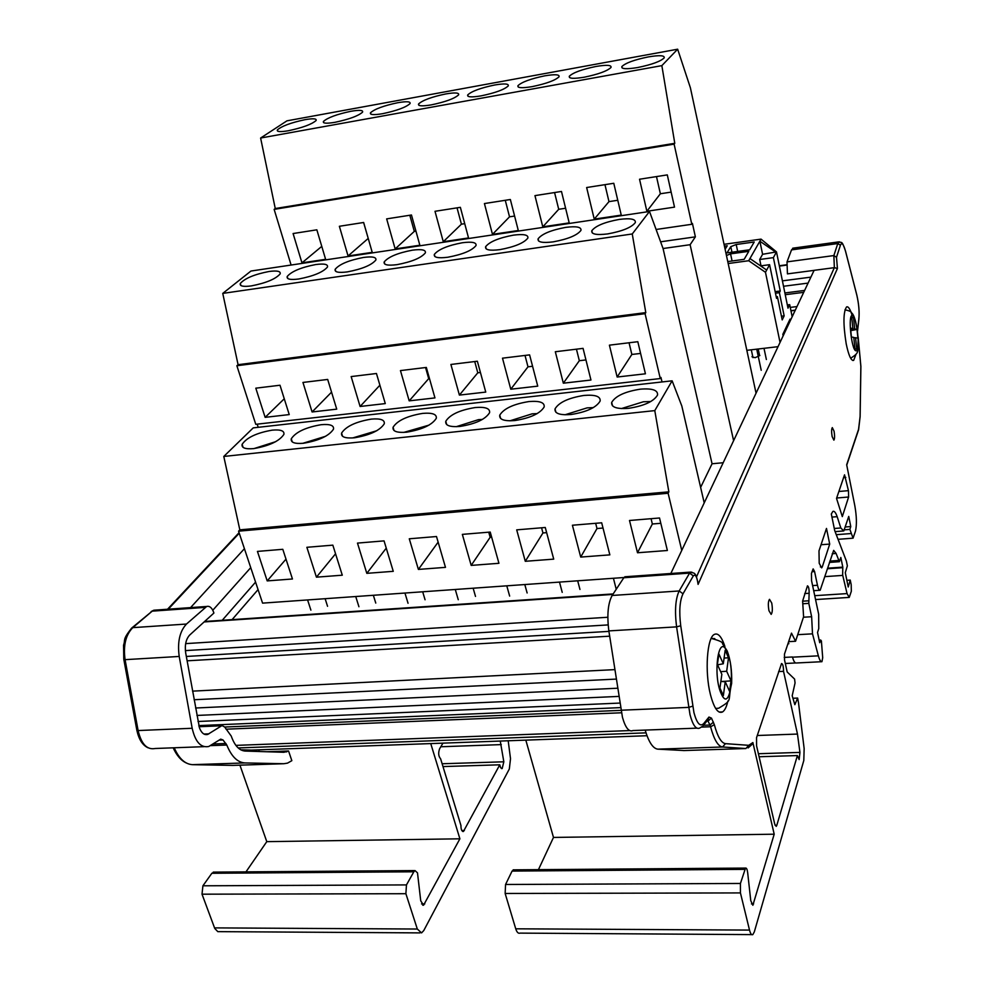 <?xml version="1.0" encoding="UTF-8"?>
<svg xmlns="http://www.w3.org/2000/svg" width="984" height="984" viewBox="0 0 984 984"><rect width="100%" height="100%" fill="white"/><g stroke="black" fill="none" stroke-linecap="round" stroke-linejoin="round"><path stroke-width="1.48" d="M752.612 355.962L751.961 356.774L755.146 357.684L759.869 355.519L757.864 354.535M795.207 310.329L790.964 310.858M780.041 342.432L765.478 272.297L748.689 260.735L728.172 263.527M746.831 350.329L778.036 346.675M790.336 320.636L790.029 319.111L782.821 334.314L783.141 335.864M762.588 254.303L759.869 241.203L761.05 239.124L776.487 251.892L762.588 254.303L759.685 259.493L773.387 257.636L780.238 291.006L779.389 292.691L775.466 293.195M761.05 239.124L724.052 244.315M776.204 296.774L777.397 296.627L776.536 298.337L769.586 264.684L760.607 265.889M761.013 265.84L759.685 259.493M775.294 292.359L775.687 291.584L780.238 291.006M787.335 304.942L789.697 304.646L788 308.177L776.487 251.892M773.387 257.636L776.191 252.433L759.869 241.203L749.943 258.546L766.671 270.071L769.586 264.684M777.397 296.627L782.206 319.911L784.15 315.876L779.389 292.691M766.671 270.071L765.478 272.297M789.697 304.646L792.169 316.762M731.973 252.212L730.78 246.677L726.979 252.9L749.71 249.764L754.211 241.99L736.204 244.499L737.68 251.424M730.78 246.677L736.204 244.499M727.754 261.572L744.162 259.333L748.787 251.338L730.559 253.86L732.084 260.981M726.45 255.508L730.559 253.86M725.11 249.235L727.25 245.754L724.445 246.148M748.689 260.735L749.943 258.546M788.369 324.794L787.274 324.929M781.431 316.208L784.15 315.876M752.981 357.647L751.296 349.8M761.21 370.279L756.721 349.172M759.439 354.83L758.197 349M766.376 359.517L764.002 348.324M619.293 219.407C604.68 222.089 595.517 225.877 591.802 230.748C591.15 234.217 596.427 235.274 607.645 233.921C622.417 231.215 631.642 227.427 635.332 222.556C635.873 219.051 630.535 218.005 619.293 219.407M565.763 227.365C551.138 230.084 541.926 233.897 538.1 238.817C537.412 242.15 542.418 243.171 553.094 241.88C567.891 239.149 577.178 235.324 580.954 230.391C581.544 227.021 576.476 226.012 565.763 227.365M513.476 235.139C498.839 237.882 489.552 241.732 485.616 246.701C484.915 249.911 489.651 250.895 499.835 249.653C514.632 246.886 523.98 243.023 527.867 238.067C528.494 234.819 523.697 233.848 513.476 235.139M462.369 242.74C447.72 245.508 438.372 249.395 434.338 254.401C433.612 257.488 438.101 258.435 447.806 257.242C462.615 254.45 472.025 250.551 476.022 245.545C476.662 242.433 472.111 241.498 462.369 242.74M412.407 250.17C397.745 252.962 388.336 256.885 384.191 261.928C383.452 264.905 387.708 265.803 396.97 264.659C411.804 261.842 421.263 257.906 425.359 252.863C426.035 249.875 421.718 248.977 412.407 250.17M363.563 257.439C348.889 260.256 339.418 264.204 335.163 269.296C334.412 272.137 338.459 273.011 347.291 271.904C362.137 269.062 371.657 265.102 375.863 260.022C376.54 257.144 372.444 256.283 363.563 257.439M315.79 264.536C301.092 267.39 291.572 271.375 287.205 276.479C286.455 279.222 290.292 280.059 298.73 279.001C313.576 276.123 323.158 272.125 327.475 267.021C328.164 264.265 324.265 263.441 315.79 264.536M269.05 271.486C254.339 274.364 244.758 278.374 240.28 283.515C239.53 286.147 243.183 286.947 251.24 285.926C266.111 283.023 275.741 279.001 280.157 273.872C280.858 271.215 277.156 270.428 269.05 271.486M640.387 389.16C625.037 391.571 615.467 395.998 611.679 402.431C611.089 407.241 616.734 409.196 628.616 408.323C644.151 405.9 653.782 401.46 657.546 395.014C658.025 390.156 652.306 388.2 640.387 389.16M650.805 401.521L643.401 401.767L621.433 408.569M583.942 395.445C568.567 397.893 558.937 402.37 555.038 408.877C554.41 413.477 559.736 415.359 571.04 414.51C586.587 412.038 596.292 407.548 600.142 401.054C600.683 396.38 595.271 394.51 583.942 395.445M593.34 407.61L587.067 407.88L564.988 414.781M528.851 401.57C513.463 404.067 503.771 408.594 499.749 415.15C499.097 419.565 504.14 421.361 514.878 420.549C530.438 418.04 540.204 413.501 544.177 406.933C544.742 402.468 539.638 400.685 528.851 401.57M537.239 413.575L532.086 413.846L509.946 420.82M475.075 407.561C459.676 410.094 449.909 414.67 445.777 421.275C445.1 425.506 449.873 427.228 460.082 426.429C475.666 423.883 485.493 419.295 489.577 412.69C490.167 408.409 485.333 406.699 475.075 407.561M482.48 419.405L478.409 419.664L456.244 426.687M422.567 413.403C407.142 415.986 397.302 420.599 393.071 427.265C392.382 431.299 396.896 432.948 406.601 432.185C422.21 429.577 432.099 424.953 436.293 418.298C436.908 414.202 432.333 412.579 422.567 413.403M428.999 425.125L403.834 432.394M371.288 419.11C355.839 421.73 345.938 426.392 341.583 433.095C340.894 436.957 345.163 438.532 354.4 437.794C370.021 435.149 379.984 430.475 384.277 423.784C384.904 419.873 380.574 418.311 371.288 419.11M376.749 430.746L352.69 437.942M321.178 424.694C305.704 427.351 295.741 432.05 291.276 438.79C290.575 442.493 294.622 443.981 303.416 443.267C319.062 440.586 329.099 435.875 333.502 429.147C334.129 425.408 330.021 423.919 321.178 424.694M325.667 436.256L302.777 443.329M272.211 430.143C256.713 432.849 246.677 437.585 242.113 444.35C241.412 447.88 245.25 449.307 253.626 448.618C269.296 445.887 279.382 441.152 283.896 434.387C284.536 430.808 280.637 429.393 272.211 430.143M275.717 441.668L254.044 448.569M648.284 56.912C634.262 59.803 625.443 63.025 621.851 66.58C621.175 69.04 626.427 69.36 637.595 67.552C651.789 64.624 660.658 61.389 664.212 57.847C664.79 55.362 659.477 55.055 648.284 56.912M595.923 66.481C581.876 69.397 573.02 72.656 569.318 76.235C568.604 78.622 573.586 78.941 584.238 77.207C598.444 74.255 607.374 70.996 611.027 67.416C611.642 65.018 606.611 64.698 595.923 66.481M544.718 75.842C530.671 78.781 521.754 82.053 517.953 85.682C517.215 87.982 521.926 88.302 532.11 86.641C546.317 83.677 555.296 80.38 559.06 76.764C559.712 74.44 554.939 74.144 544.718 75.842M494.657 85.005C480.598 87.945 471.619 91.254 467.72 94.919C466.957 97.145 471.434 97.453 481.164 95.854C495.37 92.877 504.411 89.556 508.261 85.903C508.949 83.665 504.411 83.369 494.657 85.005M445.678 93.96C431.619 96.924 422.591 100.257 418.581 103.947C417.794 106.1 422.05 106.407 431.349 104.87C445.555 101.881 454.657 98.535 458.618 94.845C459.319 92.68 455.014 92.385 445.678 93.96M397.77 102.717C383.698 105.694 374.609 109.052 370.488 112.791C369.701 114.857 373.736 115.165 382.628 113.689C396.847 110.675 405.998 107.305 410.057 103.578C410.795 101.5 406.699 101.204 397.77 102.717M350.882 111.29C336.799 114.292 327.647 117.674 323.441 121.438C322.629 123.43 326.479 123.726 334.966 122.311C349.209 119.285 358.41 115.891 362.567 112.139C363.317 110.122 359.418 109.839 350.882 111.29M304.978 119.679C290.895 122.705 281.695 126.112 277.377 129.9C276.553 131.819 280.219 132.102 288.349 130.749C302.592 127.699 311.842 124.279 316.11 120.503C316.86 118.572 313.158 118.289 304.978 119.679M660.608 241.806L695.38 236.849L690.116 244.708L663.068 248.522L712.059 463.772L700.633 487.375M656.094 229.481L691.801 224.29L692.416 223.405L695.38 236.849M645.074 313.687L645.799 312.605L632.257 233.971L222.753 293.404L238.079 364.683L236.873 365.74L255.766 424.313L660.276 378.557L645.074 313.687L236.873 365.74M662.023 381.952L660.953 377.425L660.276 378.557M663.068 248.522L649.501 211.474L632.257 233.971M258.214 427.327L257.193 424.153M222.753 293.404L250.945 271.043L649.501 211.474M704.212 502.886L681.814 405.998L672.121 380.82L654.791 410.611L223.786 456.453L239.825 529.847L238.571 531.176L262.58 603.13L623.979 577.522M723.191 462.726L712.059 463.772M279.997 385.236L255.803 388.176L265.139 417.351L289.235 414.584L279.997 385.236M327.684 379.443L302.949 382.444L312.088 411.976L336.725 409.147L327.684 379.443M376.454 373.502L351.153 376.577L360.095 406.478L385.285 403.588L376.454 373.502M426.33 367.438L400.451 370.587L409.184 400.857L434.953 397.905L426.33 367.438M477.363 361.226L450.893 364.449L459.393 395.101L485.752 392.087L477.363 361.226M529.601 354.88L502.492 358.176L510.77 389.221L537.744 386.134L529.601 354.88M583.069 348.373L555.32 351.743L563.34 383.194L590.953 380.033L583.069 348.373M637.816 341.706L609.404 345.163L617.153 377.032L645.43 373.797L637.816 341.706M654.791 410.611L668.849 491.84L668.124 493.255L238.571 531.176M681.752 550.413L668.124 493.255M672.121 380.82L253.232 427.88L223.786 456.453M282.802 549.306L257.439 551.409L267.205 580.904L292.457 578.986L282.802 549.306M316.43 577.165L342.284 575.197L332.838 545.148L306.873 547.301L316.43 577.165L335.556 553.795M366.811 573.34L393.268 571.323L384.055 540.88L357.475 543.094L366.811 573.34L386.257 548.149M418.384 569.416L445.481 567.362L436.502 536.526L409.282 538.789L418.384 569.416L438.138 542.135M471.188 565.406L498.937 563.291L490.229 532.061L462.345 534.373L471.188 565.406L490.155 537.289L491.643 537.166M525.284 561.298L553.721 559.133L545.271 527.486L516.698 529.859L525.284 561.298L542.947 532.959L546.649 532.652M580.708 557.079L609.846 554.865L601.679 522.799L572.405 525.235L580.708 557.079L596.993 528.531L603.02 528.039M637.509 552.762L667.373 550.499L659.526 517.99L629.502 520.487L637.509 552.762L652.355 523.992L660.805 523.303M756.056 393.194L690.399 87.81L677.656 49.2L286.959 120.835L260.612 138.031L275.262 208.534L274.142 209.371L291.104 265.04M690.116 244.708L733.609 440.697M691.801 224.29L674.114 144.131L674.778 143.307L661.851 65.633L677.656 49.2M661.851 65.633L260.612 138.031M301.953 262.863L325.618 259.321L316.848 229.813L293.097 233.54L301.953 262.863L321.768 246.381M348.053 255.963L372.223 252.347L363.649 222.482L339.369 226.283L348.053 255.963L368.225 238.423L363.6 222.495M395.15 248.915L419.848 245.225L411.472 214.992L386.663 218.878L395.15 248.915L414.301 231.388L415.949 231.129M443.28 241.72L468.532 237.943L460.364 207.329L435.002 211.302L443.28 241.72L461.41 224.18L464.731 223.675M492.48 234.364L518.297 230.502L510.352 199.494L484.423 203.553L492.48 234.364L509.527 216.824L514.595 216.049M542.787 226.837L569.195 222.888L561.483 191.474L534.952 195.632L542.787 226.837L558.715 209.297L565.603 208.251M594.238 219.137L621.248 215.102L613.782 183.282L586.649 187.526L594.238 219.137L608.973 201.622L617.768 200.269M646.869 211.265L674.507 207.132L667.3 174.894L639.538 179.236L646.869 211.265L660.362 193.762L671.149 192.114M674.114 144.131L274.142 209.371M645.799 312.605L238.079 364.683M668.849 491.84L239.825 529.847M674.778 143.307L275.262 208.534M629.059 342.776L631.851 354.461L640.596 353.428M631.851 354.461L617.153 377.032M576.439 349.172L579.33 360.71L585.947 359.935M579.33 360.71L563.34 383.194M525.013 355.433L527.99 366.823L532.565 366.282M527.99 366.823L510.77 389.221M474.731 361.546L477.793 372.801L480.426 372.493M477.793 372.801L459.393 395.101M425.555 367.536L428.704 378.643L429.479 378.557M428.704 378.643L409.184 400.857M379.898 385.211L360.095 406.478M331.559 392.136L312.088 411.976M284.265 398.778L265.139 417.351M651.064 518.691L652.355 523.992M595.664 523.291L596.993 528.531M541.569 527.793L542.947 532.959M488.728 532.184L490.155 537.289M286 559.133L267.205 580.904M656.488 176.579L660.362 193.762M604.963 184.66L608.973 201.622M554.57 192.556L558.715 209.297M505.272 200.281L509.527 216.824M457.043 207.845L461.41 224.18M409.824 215.25L414.301 231.388M240.736 749.808L251.486 750.103M200.453 725.54L201.29 726.438M199.469 727.902L185.693 652.982C184.623 645.098 185.951 639.133 189.666 635.074L213.897 613.057L213.614 612.183C211.892 607.669 209.58 605.763 206.689 606.464L186.48 624.041C179.703 631.298 177.28 642.097 179.211 656.451L192.175 728.271C195.336 741.985 200.871 748.061 208.78 746.487L220.736 739.132L222.999 739.968L226.8 745.023C231.461 756.487 237.501 762.465 244.93 762.932L283.798 763.719L287.512 763.129L291.842 760.669L288.558 750.989L283.884 752.293L245.077 751.063C239.21 750.558 234.61 745.577 231.252 736.094L224.733 727.065L222.015 725.552L207.735 734.421C204.291 735.294 201.548 733.129 199.469 727.902M430.746 743.584L459.897 838.811L423.575 905.194L420.734 900.852L417.499 872.882L415.014 870.582L413.833 871.787L406.466 884.911L405.888 893.706L417.314 929.031L421.558 932.906L423.76 930.569L509.331 768.984L510.512 758.689L508.187 740.768M250.736 567.657L212.79 610.252M232.101 619.625L258.066 589.601M190.576 607.608L244.413 548.703M258.755 749.833L259.333 751.518M442.96 743.141L439.59 748.787C438.126 753.031 438.47 756.364 440.623 758.812L460.93 825.428C460.955 829.475 461.779 831.505 463.427 831.48L499.786 764.802L500.647 767.729L502.172 768.553L503.833 761.801L500.253 741.063M266.984 751.751L288.558 750.989M420.008 932.894L217.796 931.639L214.77 928.478L202.015 894.185L202.913 885.797L211.855 873.275L214.278 872.107M245.975 871.873L266.787 841.652L459.897 838.811M266.787 841.652L239.924 765.158M440.795 746.758L501.286 744.605M442.136 763.756L503.833 761.801M442.997 766.573L499.786 764.802M222.224 620.301L255.569 582.122M857.507 330.735L858.798 319.296C859.536 312.186 858.872 304.081 856.781 294.979L845.551 251.35C843.522 244.044 841.8 242.015 840.398 245.262L836.498 257.304L837.433 268.472L834.358 267.66L814.112 270.329L670.842 573.5M696.869 728.148L632.995 730.546C628.948 732.207 625.455 727.828 622.478 717.41L608.85 630.904C606.87 615.049 607.964 603.241 612.159 595.468L623.807 577.756L626.033 576.686M837.433 268.472L698.086 584.385C697.016 576.686 695.43 573.844 693.326 575.874L683.007 593.795C679.71 600.806 678.96 611.458 680.731 625.75L693.954 712.674C696.906 723.437 700.153 727.065 703.708 723.572L708.96 717.053L711.481 718.148L714.347 724.704C717.582 736.696 721.284 743.018 725.466 743.646L748.726 745.319L752.871 742.563L774.199 834.198L752.858 905.28L750.755 900.618L747.692 872.82C747.237 869.352 746.512 867.765 745.54 868.072L740.435 883.46L740.435 892.918L749.513 930.089C750.472 933.755 751.579 935.267 752.821 934.615L754.322 931.873L803.805 760.509L804.149 748.566L798.528 702.933L797.643 698.062L792.932 698.271M751.69 934.615L520.007 933.115C518.285 933.73 516.871 932.291 515.739 928.81L505.149 893.472L505.567 884.481L512.086 871.074L513.931 869.831M724.876 646.377C721.592 636.623 718.062 632.638 714.298 634.434C707.029 637.657 704.642 671.777 710.374 694.335C713.966 708.123 718.025 713.99 722.564 711.936C724.802 710.46 726.586 706.807 727.902 700.965M852.144 315.532C850.176 309.074 848.331 306.208 846.584 306.91C843.214 311.928 843.091 324.253 846.215 343.883C848.663 355.531 851.135 361.017 853.657 360.365L855.797 354.916M832.132 436.564L833.879 440.143C834.752 438.827 834.813 435.851 834.063 431.213L832.316 427.622C831.443 428.938 831.382 431.914 832.132 436.564M768.947 610.695L771.173 614.385C772.501 612.503 772.686 608.715 771.727 603.032L769.5 599.33C768.172 601.199 767.987 605 768.947 610.695M774.74 824.137L756.585 745.909L756.548 737.656L781.542 663.524C782.809 663.843 783.473 666.439 783.535 671.334L797.471 734.064L799.943 752.403L799.143 759.574L797.397 755.564L776.794 825.33L776.216 826.375L774.74 824.137M819.205 563.254L818.995 550.868L826.486 528.433L829.709 544.091L822.316 566.796L821.665 567.866L819.205 563.254M827.581 568.186L842.808 567.128L842.636 574.951L847.052 593.598L849.241 597.411L851.332 591.261L851.185 584.668L850.25 580.093L846.855 580.314M788.319 642.589L788.799 643.757L787.913 643.807M788.639 641.642L795.564 641.26L803.596 616.747L802.624 601.052L807.47 585.837C808.602 586.353 809.168 588.838 809.143 593.266L808.799 603.376L802.723 603.758M696.5 576.845L834.358 267.66L833.854 255.569L787.015 261.879L787.434 273.884L814.1 270.366M850.25 580.093L848.22 587.005L845.293 572.688L847.359 565.837L846.388 561.077L834.703 530.585L831.32 514.005L832.858 511.422C834.247 510.733 835.687 512.479 837.175 516.674L831.947 517.092M788.405 642.343L788.787 643.696M792.526 657.275L792.526 657.275C793.694 661.285 794.912 663.191 796.204 662.995L821.579 661.715M538.445 869.647L553.488 837.433L525.825 740.128M808.799 603.376L811.64 616.734L812.501 633.844L818.368 655.836C819.5 659.932 820.693 661.888 821.935 661.703L822.698 657.693L821.394 640.928L820.668 640.031L819.721 642.712L817.544 632.503L818.762 628.579L818.663 614.225L811.554 580.634L811.443 573.438L813.141 568.887L814.58 571.532L817.47 585.271C818.307 588.961 819.205 590.634 820.164 590.265L833.669 550.388L836.092 553.451L839.364 561.704L840.828 557.473L842.808 567.128M844.518 529.822L849.881 529.404L853.066 538.174L855.477 531.151C856.892 524.816 856.683 516.366 854.838 505.788L846.671 464.756L858.565 429.332L860.102 416.539L860.852 366.343L858.183 337.537M837.175 516.674L840.816 527.977L843.78 530.954L848.737 516.428L850.766 526.551L849.881 529.404M684.261 750.558L657.829 749.156C653.019 748.566 648.8 742.219 645.16 730.091M787.015 261.879L791.53 249.887L793.399 248.103M774.199 834.198L553.488 837.433M752.871 742.563L752.846 743.695L748.098 747.938M797.643 698.062L794.851 704.704L792.194 695.762L795.06 682.957L794.592 679.083L787.188 671.998L784.543 660.006L784.482 654.089L791.493 633.13L795.564 641.26M792.44 656.98L784.211 657.41M812.501 633.844L797.716 634.668M842.624 567.694L827.396 568.764M845.416 526.969L850.766 526.551M840.816 527.977L834.272 528.482M811.64 616.734L803.448 617.226M838.848 491.483L848.454 490.659L844.543 474.817L836.535 498.396L842.304 516.6L848.614 497.006L836.658 498.015M848.454 490.659L848.614 497.006M829.709 544.091L821.037 544.73M797.397 755.564L759.636 756.733M799.943 752.403L758.935 753.707M797.471 734.064L757.274 735.503M783.535 671.334L778.639 671.568M698.086 584.385L698.123 583.844C695.577 570.339 693.757 573.832 690.485 572.11L691.924 572.208M854.961 348.889L856.756 349.16L855.588 337.733L857.9 338.139L857.002 329.406L854.678 328.939L853.509 317.512L851.701 317.094L852.882 328.57L850.508 328.09L851.418 336.983L853.78 337.401L854.961 348.889M850.606 329.062L852.882 328.57M851.775 317.857L853.509 317.512M850.668 329.738L854.678 328.939M850.766 330.661L857.002 329.406M853.817 337.77L855.588 337.733M719.944 688.111L723.363 695.565L725.245 681.764L729.599 691.371L731.001 680.879L726.672 671.26L728.517 657.767L725.171 650.276L723.301 663.782L718.886 653.966L717.398 664.495L721.85 674.298L719.944 688.111M717.557 664.827L723.301 663.782M724.089 658.075L728.517 657.767M720.657 671.678L726.672 671.26M721.887 681.494L731.001 680.879M720.866 681.42L725.245 681.764M250.674 750.128L647.005 735.724M238.19 747.938L646.008 732.859M235.889 745.38L629.674 730.583M226.037 729.193L621.457 712.773M224.709 727.028L621.039 710.35M198.018 721.481L619.92 703.068M196.935 715.442L618.899 696.401M195.595 708.013L617.644 688.222M194.106 699.735L616.242 679.095M192.556 691.137L614.791 669.624M186.32 656.463L608.924 631.384M185.373 650.609L608.149 624.914M185.656 643.622L607.829 617.263M204.118 621.937L612.847 594.422M790.927 310.673L795.306 310.132M790.263 307.402L796.991 306.565M784.888 292.961L804.617 290.428M783.522 286.27L808.085 283.097M782.403 280.858L810.902 277.131M779.389 266.086L786.536 265.139M174.217 747.779C178.977 758.627 185.115 764.26 192.606 764.679L232.937 765.392L283.798 763.719M232.741 765.392L234.094 765.355M192.36 764.666L244.93 762.932M226.8 745.023L210.588 745.638M222.999 739.968L219.1 740.116M213.147 743.99L225.939 743.498M179.211 656.451L125.079 659.661L138.117 730.546L192.175 728.271M155.743 610.08L152.2 611.15L205.127 607.399M131.721 628.026L152.2 611.15L132.791 627.644L186.48 624.041M203.959 734.052L208.903 733.843M221.56 725.774L199.1 726.733M214.537 927.887L417.314 929.031M405.888 893.706L202.015 894.185M202.913 885.797L406.466 884.911M211.855 873.275L413.833 871.787M421.546 903.927L424.781 903.927M239.247 533.205L168.276 609.182M461.828 830.545L464.362 830.508M123.836 659.551L136.813 730.054L138.117 730.546C141.315 744.076 147.022 750.066 155.214 748.492L204.057 746.659M132.791 627.644C125.718 634.828 123.148 645.504 125.079 659.661L123.787 659.268L123.541 645.184C125.743 639.022 121.967 640.449 131.585 628.149L132.791 627.644M702.908 726.081L699.735 728.037C696.069 729.71 692.834 725.245 690.005 714.667L676.586 626.87L608.85 630.904M708 719.698L703.425 725.368L703.708 723.572M740.435 892.918L505.149 893.472M842.734 575.406L824.875 576.624M812.612 585.591L817.47 585.271M814.58 571.532L812.021 571.704M612.159 595.468L679.181 590.966L689.587 573.106L623.807 577.756M693.326 575.874L689.587 573.106L690.485 572.11L624.803 576.772M621.015 710.227L688.591 707.385L692.699 706.18M703.486 725.294L709.968 725.048L707.988 721.051L706.869 721.1M683.523 750.571L745.909 748.529L722.539 746.991L657.829 749.156M725.466 743.646L722.539 746.991C718.037 746.352 714.052 739.599 710.571 726.758L701.875 727.09M814.74 595.677L847.052 593.598M836.498 257.304L833.854 255.569L837.79 243.552L791.53 249.887M753.609 903.915L751.444 903.915M744.802 869.364L512.086 871.074M505.567 884.481L740.435 883.46M515.739 928.81L749.513 930.089M809.143 593.266L804.715 593.561M808.565 600.806L802.636 601.187M795.625 662.97L785.306 663.487M820.398 640.51L819.266 640.572M818.368 655.836L792.501 657.177M836.277 534.681L850.742 533.574M836.092 553.451L832.206 553.734M829.844 561.101L838.405 560.486M822.316 566.796L820.373 566.932M776.794 825.33L775.109 825.367M845.809 477.412L843.485 477.621M711.481 718.148L707.988 721.051L707.496 720.313M714.347 724.704L710.571 726.758L709.968 725.048L713.449 722.158M680.731 625.75L676.586 626.87C674.594 610.793 675.454 598.826 679.181 590.966L683.007 593.795M840.398 245.262L837.79 243.552L839.623 241.843M858.565 429.332L858.294 430.684M745.909 748.529L748.726 745.319M846.744 465.112L858.589 429.774L860.127 416.638L860.889 366.442L858.159 337.118M857.593 327.229L857.556 328.053M858.798 319.296L858.737 320.181M708.086 719.575L708.96 717.053M852.427 315.544C847.642 313.527 851.492 351.017 856.043 350.796C860.705 352.247 856.953 315.827 852.427 315.544M715.626 708.406L718.64 708.246C733.437 699.304 727.237 702.293 731.641 683.449C732.059 670.707 730.571 659.87 727.188 650.928L722.49 643.708C723.129 642.281 719.365 640.523 711.186 638.419L714.79 638.641M727.127 651.961C718.701 631.31 712.354 675.528 721.358 693.991C730.005 713.744 735.761 669.87 727.127 651.961M592.343 232.987L591.802 230.748M538.654 241.055L538.1 238.817M486.207 248.915L485.616 246.701M434.928 256.59L434.338 254.401M384.805 264.081L384.191 261.928M335.79 271.399L335.163 269.296M287.832 278.558L287.205 276.479M240.932 285.545L240.28 283.515M612.528 405.851L611.679 402.431M555.911 412.271L555.038 408.877M500.659 418.507L499.749 415.15M446.711 424.596L445.777 421.275M394.018 430.512L393.071 427.265M342.555 436.281L341.583 433.095M292.26 441.902L291.276 438.79M243.097 447.388L242.113 444.35M622.171 67.982L621.851 66.58M569.65 77.65L569.318 76.235M518.297 87.084L517.953 85.682M468.077 96.309L467.72 94.919M418.95 105.325L418.581 103.947M370.87 114.144L370.488 112.791M323.822 122.766L323.441 121.438M277.759 131.204L277.377 129.9M527.129 592.971L524.804 584.545M408.04 603.278L404.953 593.044M327.549 606.292L325.126 598.702M358.926 606.747L355.728 596.525M475.506 596.415L473.156 588.211M579.957 589.453L577.682 580.806M562.221 592.356L559.49 582.097M458.261 599.723L455.284 589.477M375.765 603.069L373.354 595.283M310.895 610.141L307.598 599.945M425.063 599.773L422.689 591.79M509.651 596.083L506.785 585.824M616.046 588.543L613.426 578.272M198.805 725.602L620.621 707.619M187.095 660.817L609.662 636.181M204.623 621.482L613.167 593.93M785.244 294.708L803.707 292.346M779.316 265.754L786.548 264.782M151.13 611.556L153.824 610.215L206.689 606.464M279.001 752.133L286.701 751.862M213.27 872.119L415.014 870.582M422.714 905.194L423.575 905.194M501.557 768.566L502.172 768.553M462.775 831.492L463.427 831.48M199.039 726.536L222.015 725.552M186.345 762.994C181.007 760.509 176.616 755.454 173.184 747.815M148.104 747.815C142.606 745.331 138.867 739.513 136.874 730.374M167.526 609.244L239.075 532.688M207.735 734.421L205.139 734.519M719.181 712.072L722.564 711.936M852.734 360.464L853.657 360.365M745.54 868.072L513.144 869.844M842.956 531.016L835.109 531.631M820.668 640.031L819.168 640.117M839.131 561.716L829.426 562.405M857.556 331.091L858.835 319.529C859.573 312.272 858.897 304.056 856.781 294.88L845.564 251.252C841.492 239.1 841.738 243.552 838.848 241.867L792.723 248.202M848.798 597.436L815.564 599.551M838.048 539.318L852.661 538.211M813.682 590.683L819.635 590.302M844.973 309.788C849.426 310.784 851.627 311.817 851.566 312.912C854.309 314.634 856.547 323.367 858.269 339.099C857.052 352.37 860.237 352.001 851.123 357.967"/></g></svg>
